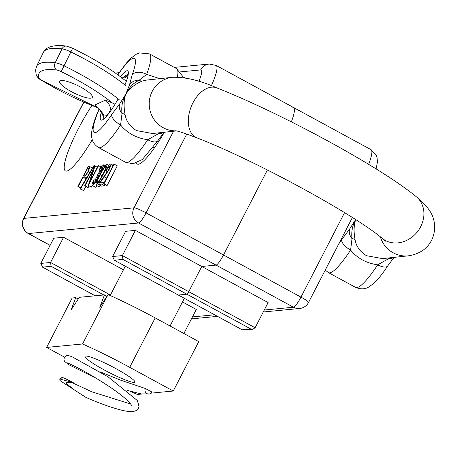 <?xml version="1.0" encoding="UTF-8"?>
<svg xmlns="http://www.w3.org/2000/svg" width="457" height="457" viewBox="0 0 457 457"><rect width="100%" height="100%" fill="white"/><g stroke="black" fill="none" stroke-linecap="round" stroke-linejoin="round"><path stroke-width="0.69" d="M91.794 105.59A49.282 8.837 -61.5 0 0 78.404 128.623A49.282 8.837 -61.5 0 0 66.922 171.032A49.282 8.837 -61.5 0 0 92.268 139.676M136.369 163.006A49.282 8.837 -61.5 0 0 138.745 164.137A49.282 8.837 -61.5 0 0 164.417 132.227M264.277 310.029L293.468 307.224A11.202 2.011 -61.5 0 0 300.963 297.113L223.524 254.989L267.402 169.975L223.524 254.989A11.202 2.011 118.5 0 1 216.03 265.106L201.76 266.471L188.752 291.675L255.115 327.772L252.692 329.269L250.824 328.989L186.879 294.205L178.304 295.028L242.478 329.954L252.692 329.269M186.77 134.044L146.086 212.871L223.524 254.989A11.202 2.011 118.5 0 1 216.03 265.106L201.76 266.471L135.392 230.374L122.385 255.577L122.933 259.422L114.359 260.244L112.616 256.514L125.624 231.311L135.392 230.374M123.436 269.83L63.569 237.269L50.561 262.472L51.104 266.317L42.535 267.139L40.793 263.409L50.561 262.472L110.428 295.033M63.569 237.269L53.8 238.206L40.793 263.409M292.857 107.429A33.601 6.027 118.5 0 1 293.611 107.561A33.601 6.027 118.5 0 1 291.355 121.842A33.601 6.027 118.5 0 0 293.611 107.561L216.172 65.442A33.601 6.027 118.5 0 1 211.385 85.796M122.933 259.422L186.879 294.205A2.799 0.503 -61.5 0 0 188.752 291.675A2.799 0.503 -61.5 0 1 186.879 294.205L178.304 295.028A2.799 0.503 -61.5 0 1 178.241 295.016A2.799 0.503 -61.5 0 0 178.304 295.028L114.359 260.244M178.201 294.971A2.799 0.503 -61.5 0 0 178.241 295.016L114.004 260.073M111.976 166.291L113.302 164.234L114.187 164.149L117.283 165.834L107.081 185.605L103.556 183.96L112.713 166.217L111.976 166.291L112.519 166.588M105.241 184.874L104.75 185.828L101.494 186.136L98.398 184.451L108.509 169.947C109.726 167.451 110.068 166.148 109.537 166.04L109.754 166.159M100.574 185.639L98.895 186.702M184.805 77.833A49.282 8.837 -61.5 0 0 183.006 77.262M85.985 186.462L83.568 190.506L80.015 188.867L93.919 165.611L97.381 167.205M89.052 185.833L88.235 187.41L87.807 187.45L84.711 185.765L94.913 166L97.347 167.268M100.066 170.484L98.729 173.072M97.621 175.22L95.027 180.241M92.285 185.553L91.394 187.107L88.292 185.422L93.148 170.204L85.139 185.725L88.235 187.41M97.147 185.816L95.467 187.199L92.154 185.479L95.467 187.199M77.896 186.422L88.098 166.656L89.972 166.754L88.31 171.672L84.762 176.785L83.031 177.259L78.324 186.382L77.896 186.422L80.598 187.89M92.948 168.319L89.852 166.634L92.44 168.096M87.481 168.639L84.077 175.231L84.893 175.191C85.408 175.477 86.396 174.323 87.875 171.723C89.046 169.204 89.206 168.147 88.355 168.559L87.481 168.639L88.835 169.376M88.749 168.604L88.355 168.559L88.904 168.856M78.324 186.382L80.723 187.684M83.031 177.259L85.996 178.87M84.762 176.785L86.636 177.802M88.31 171.672L89.812 172.489M94.376 165.571L80.466 188.821L83.568 190.506M80.466 188.821L80.015 188.867M85.139 185.725L84.711 185.765M94.999 165.994L90.138 181.246L98.164 165.685L98.592 165.645L88.39 185.416L91.491 187.096M98.592 165.645L100.94 166.919M102.208 166.782L99.066 169.935C100.866 166.771 102.214 165.034 103.105 164.731C103.83 164.823 103.413 166.491 101.854 169.736L99.198 173.854L97.318 178.978C95.125 183.006 93.474 185.182 92.365 185.513C91.577 185.393 92.046 183.503 93.776 179.841L94.211 179.795L93.171 182.492L93.422 183.486L96.798 179.19C98.169 176.202 98.398 174.854 97.484 175.145L98.529 173.117L101.425 169.77L102.305 166.891M99.495 169.895L100.923 170.672M93.171 182.492L94.176 183.04M94.211 179.795L95.924 180.732M97.318 178.978L97.695 179.184M98.843 175.494L99.375 175.779M99.198 173.854L100.112 174.351M101.854 169.736L102.437 170.05M103.105 164.731L105.19 165.8M99.066 169.935L100.791 170.878M99.152 186.844L96.056 185.159C95.53 183.96 96.781 180.549 99.815 174.934C102.568 169.33 104.893 165.817 106.778 164.377C107.332 165.554 106.098 168.97 103.065 174.62C100.277 180.241 97.941 183.754 96.056 185.159L98.998 186.822M106.778 164.377L108.926 165.485M100.249 174.882C97.855 179.275 96.81 182.023 97.113 183.131L99.894 179.641L102.642 174.654C105.001 170.284 106.035 167.536 105.75 166.405C104.207 167.69 102.374 170.512 100.249 174.882L102.02 175.848M103.065 174.62L104.847 175.591M107.047 164.526L108.892 165.525M109.669 166.062L106.075 170.712L107.618 171.552M106.075 170.712L105.647 170.752C107.795 166.731 109.452 164.486 110.605 164.012C111.354 164.194 110.823 166.108 109.023 169.747L100.471 182.326L102.699 182.115L101.654 184.142L104.75 185.828M101.654 184.142L98.398 184.451M102.699 182.115L104.11 182.88M109.023 169.747L110.48 170.541M110.605 164.012L112.742 165.103M105.647 170.752L107.492 171.758M114.187 164.149L103.985 183.92L107.081 185.605M103.985 183.92L103.556 183.96M255.115 327.772L268.122 302.574L201.76 266.471L188.752 291.675L122.385 255.577L112.616 256.514M183.885 333.507L196.299 309.463L182.486 301.951M66.813 383.886L74.16 389.81L86.002 397.447L60.301 380.824L59.661 378.967L73.286 382.635L66.088 382.343L66.813 383.886M145.417 388.513A3.765 3.673 84.5 0 0 149.702 393.9A3.765 3.673 84.5 0 0 151.924 392.049L145.417 388.513L120.819 380.247L99.837 371.712M85.75 356.06A28.003 3.308 -152.7 0 0 85.065 356.38A28.003 3.308 -152.7 0 0 106.184 370.987A28.003 3.308 -152.7 0 0 134.152 382.383A28.003 3.308 -152.7 0 0 134.832 382.063A28.003 3.308 -152.7 0 0 113.719 367.457A28.003 3.308 -152.7 0 0 85.75 356.06M130.588 391.409A84.008 9.928 -152.7 0 0 137.351 394.465L141.91 394.025M64.506 357.146L46.637 347.423L82.551 343.978A84.008 9.928 -152.7 0 1 129.702 367.325L173.26 391.021L151.061 393.151M46.637 347.423L72.143 298.01L75.736 297.661L78.221 299.015M75.736 297.661L71.041 310.063L79.324 297.318L104.464 294.908L106.955 296.256M129.702 367.325L155.209 317.912L198.766 341.602L173.26 391.021M82.551 343.978L108.058 294.559L99.775 307.304L104.464 294.908M155.209 317.912A84.008 9.928 -152.7 0 0 108.058 294.559M124.915 84.979A28.003 5.021 -61.5 0 0 127.68 70.852A28.003 5.021 -61.5 0 0 127.04 70.744A28.003 5.021 -61.5 0 0 120.374 76.702M101.317 112.422A28.003 5.021 -61.5 0 0 100.923 120.048A28.003 5.021 -61.5 0 0 101.568 120.157A28.003 5.021 -61.5 0 0 118.14 98.889M175.996 130.873A26.883 26.243 83.9 0 1 163.235 127.72A26.883 26.243 83.9 0 1 152.227 91.366A26.883 26.243 83.9 0 1 172.58 77.279L146.76 80.055L142.401 81.009C135.432 83.728 129.885 88.127 125.772 94.216C123.824 99.889 123.596 106.687 125.081 114.61C126.246 121.356 130.056 126.686 136.512 130.599L152.518 133.513L176.351 130.942M338.7 244.004A42.113 7.552 -61.5 0 0 341.63 239.714L349.685 228.974L355.769 219.314C353.821 224.993 353.587 231.79 355.078 239.708C356.243 246.454 360.053 251.784 366.508 255.697L382.509 258.611L408.329 255.834A26.883 26.243 -96.1 0 1 393.231 252.824A26.883 26.243 -96.1 0 1 380.355 236.846M158.419 132.873A11.202 1.114 73.5 0 1 158.79 133.524L147.714 139.722A11.202 4.741 33.4 0 0 157.768 140.79L142.333 159.522L133.13 163.749L125.612 162.292A53.315 9.557 -61.5 0 0 126.84 162.498A53.315 9.557 -61.5 0 0 147.714 139.722C136.42 138.128 127.389 133.215 120.608 124.978A11.202 4.741 -146.6 0 1 111.639 114.616L119.694 103.87L125.772 94.216L129.52 84.808L132.244 74.64A42.113 7.552 -61.5 0 0 117.906 74.874M117.723 74.742L126.149 63.334L131.256 57.925L136.386 54.183L139.476 52.909L149.456 53.88A53.315 9.557 118.5 0 1 146.691 74.371L159.824 78.65M394.054 257.371L387.764 265.894A11.202 4.741 -146.6 0 1 377.705 264.82C366.417 263.226 357.38 258.314 350.605 250.076A53.315 9.557 118.5 0 1 329.731 272.858A53.315 9.557 118.5 0 1 328.503 272.652L355.609 287.39A53.315 9.557 -61.5 0 0 356.837 287.596A53.315 9.557 -61.5 0 0 377.705 264.82L388.787 258.622A11.202 1.114 -106.5 0 0 388.416 257.977M355.078 239.708A11.202 3.822 -12.9 0 0 352.004 238.617L350.605 250.076A11.202 4.741 33.4 0 1 341.63 239.714M355.769 219.314C352.444 225.335 351.187 231.768 352.004 238.617A11.202 8.369 -139.6 0 1 349.685 228.974M132.244 74.64A11.202 7.026 -159.9 0 1 146.691 74.371L139.185 80.181C133.393 82.991 128.92 87.664 125.772 94.216C122.447 100.237 121.191 106.67 122.008 113.513L120.608 124.978A53.315 9.557 118.5 0 1 99.735 147.754A53.315 9.557 118.5 0 1 98.506 147.548C92.131 143.264 92.074 138.591 91.931 138.328C90.72 134.044 92.16 126.515 96.25 115.747A11.202 6.541 21 0 1 97.021 114.501A42.113 7.552 -61.5 0 0 95.147 132.61A42.113 7.552 -61.5 0 0 111.639 114.616M119.694 103.87A11.202 8.369 -139.6 0 0 122.008 113.513A11.202 3.822 167.1 0 1 125.081 114.61M129.52 84.808A11.202 9.865 8.7 0 1 139.185 80.181A11.202 5.644 -108.1 0 0 142.401 81.009M393.683 257.411A11.202 8.369 -139.6 0 1 388.787 258.622M158.79 133.524A11.202 8.369 40.4 0 0 163.686 132.307M80.809 87.167A18.189 4.153 -153.9 0 0 59.667 81.363A18.189 4.153 -153.9 0 0 71.195 91.554A18.189 4.153 -153.9 0 0 92.337 97.364A18.189 4.153 -153.9 0 0 80.809 87.167M126.635 80.478L125.755 80.666M125.469 80.718L126.046 81.163C115.735 72.703 102.648 64.146 86.796 55.491L72.686 48.208L64.054 65.819A89.606 20.474 26.1 0 1 78.844 73.451A89.606 20.474 26.1 0 1 119.306 99.832M104.099 119.163C102.876 114.387 100.277 110.017 96.301 106.053L94.896 104.95C100.317 110 103.248 113.53 103.693 115.547C104.904 116.586 106.487 115.861 108.446 113.376C111.754 109.646 110.777 105.219 105.504 100.1L114.187 103.745M122.356 78.216L125.338 77.679L126.618 76.273C126.178 75.662 124.59 76.382 121.859 78.45M103.79 294.971L51.104 266.317M42.535 267.139L95.216 295.793M50.121 245.335L28.454 233.55A11.202 2.011 118.5 0 1 28.203 233.504L50.081 245.409M263.266 311.982L299.638 308.492A11.202 10.939 84.5 0 1 293.468 307.224L138.591 222.982A11.202 10.939 -95.5 0 1 134.01 207.832A11.202 1.325 -152.7 0 1 146.086 212.871A11.202 2.011 118.5 0 1 138.591 222.982L28.454 233.55A11.202 10.939 -95.5 0 1 23.878 218.4L134.01 207.832L173.54 131.245M83.831 102.248L23.878 218.4A11.202 1.325 27.3 0 0 23.604 218.532A11.202 11.202 0 0 0 28.203 233.504M198.881 81.415A22.399 4.016 -61.5 0 0 200.64 69.927L180.418 71.869M200.64 69.927A11.202 10.939 -95.5 0 1 209.249 64.043L216.172 65.442M83.374 177.225L86.093 178.704M104.39 176.933L106.572 178.116M192.448 316.918L214.601 314.793M242.25 329.805L250.824 328.989M299.638 308.492A11.202 11.202 0 0 0 308.521 302.477A11.202 1.325 -152.7 0 0 300.963 297.113L344.561 212.642M368.645 164.349A33.601 6.027 -61.5 0 0 371.05 149.685L293.611 107.561M172.58 77.279C185.776 77.022 200.48 80.552 216.709 87.864C281.135 113.21 379.921 166.679 416.196 196.659A26.883 23.039 129 0 1 420.668 226.729A26.883 23.039 129 0 1 382.378 238.457L385.417 241.136M216.709 87.864A26.883 16.749 111.7 0 0 192.934 102.859A26.883 16.749 111.7 0 0 196.836 137.82C255.594 160.544 353.695 214.196 382.378 238.457M99.26 109.023A42.158 7.558 -61.5 0 0 97.021 114.501M177.367 77.079A53.315 9.557 -61.5 0 0 176.562 68.619L149.456 53.88M112.485 103.054A84.231 19.245 -153.9 0 0 75.119 78.798A84.231 19.245 -153.9 0 0 61.215 71.623A5.827 1.331 -153.9 0 0 56.622 70.03A84.231 19.245 -153.9 0 0 39.056 78.056A5.827 1.331 -153.9 0 0 41.844 80.478A84.231 19.245 -153.9 0 0 98.426 108.012M98.655 108.275L40.142 79.587L38.137 77.947L36.257 75.051L35.555 70.127L36.549 66.311A89.606 20.474 26.1 0 1 55.217 62.752A11.202 2.559 26.1 0 1 64.054 65.819L61.215 71.623M126.109 85.945A89.606 20.474 -153.9 0 0 85.648 59.564A89.606 20.474 -153.9 0 0 70.852 51.932A11.202 2.559 -153.9 0 0 62.015 48.865A89.606 20.474 -153.9 0 0 43.352 52.424C46.711 44.94 59.05 44.98 66.408 46.111A5.375 4.347 97.3 0 0 62.015 48.865L55.217 62.752A5.375 4.347 97.3 0 0 56.622 70.03M94.896 104.95L105.504 100.1M41.364 80.375A5.375 1.902 -58.8 0 0 41.844 80.478M36.257 75.051A5.375 5.107 -18.4 0 0 39.056 78.056M108.463 113.902A5.375 4.256 -150.1 0 1 108.446 113.376M103.939 118.843A5.375 5.021 -28.7 0 1 103.693 115.547M126.618 76.273A5.375 5.267 14.3 0 1 128.109 75.274M122.316 78.01L122.208 78.096A5.375 4.01 -128 0 1 122.316 78.01L125.212 75.816L128.268 74.325M95.182 295.799L42.181 266.968M115.364 73.051L119.106 72.692M174.306 67.396L209.249 64.043M23.604 218.532L83.66 102.174M242.478 329.954L178.241 295.016M191.443 318.872L217.509 316.375M308.521 302.477L352.37 217.521M371.05 149.685L376.197 155.163L377.065 157.625L377.436 162.161L376.088 168.924M85.99 397.441C97.981 402.708 109.109 406.77 119.374 409.615C130.439 412.637 136.803 412.117 138.465 408.05L139.008 406.416L137.397 400.583L108.12 376.859L71.675 356.551L67.819 355.42L65.985 355.837L64.3 357.494L63.923 359.83L64.608 361.493L69.35 364.977L96.404 378.396M127.212 390.375L141.036 393.894L149.702 393.9M67.196 362.864C69.058 363.406 77.541 367.622 80.472 369.285C90.023 374.363 100.272 380.567 111.222 387.902C122.093 395.408 128.765 401.069 131.239 404.873L131.587 405.593M59.661 378.967C63.757 378.322 57.662 374.58 73.274 382.629M71.703 382.486L91.971 391.849L130.651 404.005M416.196 196.659C419.703 199.246 423.525 202.999 427.672 207.912L429.894 211.111C432.996 215.441 437.88 227.175 431.557 240.353C427.112 248.922 419.372 254.081 408.329 255.834M175.494 130.788C177.31 130.788 184.428 133.13 196.836 137.82M98.506 147.548L125.612 162.292M325.235 270.093L328.503 272.652M387.764 265.894C382.806 273.457 378.156 279.278 373.809 283.346L368.719 287.065C368.079 287.299 363.635 290.738 355.609 287.39M183.08 77.564L182.806 76.513L176.562 68.619M157.768 140.79L164.057 132.267M96.25 115.747L99.106 108.823M154.375 147.948L153.232 147.325M36.549 66.311L43.352 52.424M66.408 46.111L72.686 48.208M170.073 325.995L184.348 298.335M110.183 295.508L125.298 266.22"/></g></svg>
